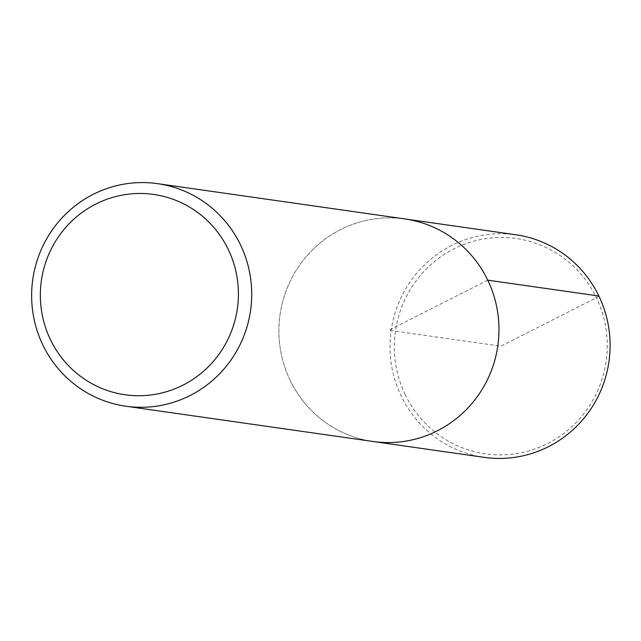 <?xml version="1.0" encoding="UTF-8"?>
<svg xmlns="http://www.w3.org/2000/svg" width="641" height="641" viewBox="0 0 641 641"><rect width="100%" height="100%" fill="white"/><g stroke="black" fill="none" stroke-linecap="round" stroke-linejoin="round"><path stroke-width="0.48" stroke-dasharray="3.21 2.4" d="M290.117 380.265A112.415 109.996 98.1 0 1 300.02 264.557A112.415 109.996 98.1 0 1 404.832 218.934A112.415 109.996 98.1 0 0 300.02 264.557A112.415 109.996 98.1 0 0 290.117 380.265A112.415 109.996 98.1 0 0 373.046 441.497A112.415 109.996 98.1 0 1 290.117 380.265M484.171 457.353A112.415 109.996 98.1 0 1 401.234 396.122A112.415 109.996 98.1 0 1 411.145 280.421A112.415 109.996 98.1 0 1 515.949 234.79M405.192 394.6A108.762 106.422 98.1 0 1 508.041 237.675A108.762 106.422 98.1 0 1 589.175 406.258A108.762 106.422 98.1 0 1 405.192 394.6M487.761 280.165L388.935 330.211L500.805 346.18L596.41 297.753L598.878 296.022"/><path stroke-width="0.96" d="M42.851 344.978A112.415 109.996 98.1 0 1 52.762 229.27A112.415 109.996 98.1 0 1 157.574 183.647A112.415 109.996 98.1 0 1 250.567 310.476A112.415 109.996 98.1 0 1 125.788 406.21A112.415 109.996 98.1 0 1 42.851 344.978M50.439 339.642A101.174 98.994 98.1 0 1 146.116 193.662A101.174 98.994 98.1 0 1 221.586 350.491A101.174 98.994 98.1 0 1 50.439 339.642M484.179 457.362L373.054 441.497A112.415 109.996 98.1 0 0 497.825 345.763A112.415 109.996 98.1 0 0 404.832 218.934A112.415 109.996 98.1 0 1 497.825 345.763A112.415 109.996 98.1 0 1 373.046 441.497L125.796 406.21M515.949 234.79A112.415 109.996 98.1 0 1 608.95 361.62A112.415 109.996 98.1 0 1 484.171 457.353M598.878 296.022L487.761 280.165M157.558 183.638L515.941 234.79"/></g></svg>
